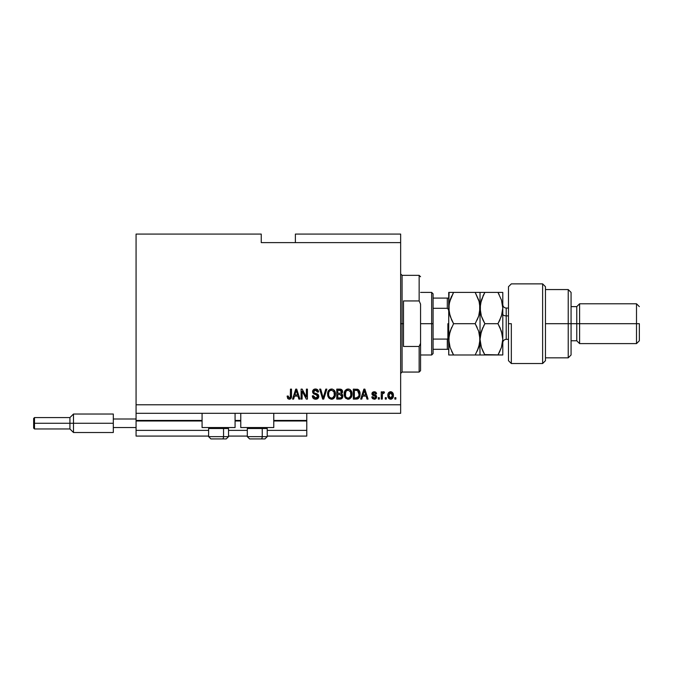 <?xml version="1.0" encoding="UTF-8"?>
<svg xmlns="http://www.w3.org/2000/svg" width="673" height="673" viewBox="0 0 673 673"><rect width="100%" height="100%" fill="white"/><g stroke="black" fill="none" stroke-linecap="round" stroke-linejoin="round"><path stroke-width="1.01" d="M306.77 436.079L267.223 436.079L306.77 436.079L306.77 430.384L267.223 430.384L306.77 430.384L306.77 420.995L273.768 420.995L306.77 420.995L306.77 436.079M247.311 436.079L228.534 436.079L247.311 436.079M208.613 436.079L136.072 436.079L208.613 436.079M247.311 430.384L228.534 430.384L247.311 430.384M208.613 430.384L136.072 430.384L136.072 436.079L136.072 430.384L208.613 430.384M240.766 420.995L235.079 420.995L240.766 420.995M202.077 420.995L136.072 420.995L136.072 430.384L136.072 420.432L202.077 420.432L136.072 420.432L136.072 420.995L202.077 420.995M306.77 420.432L306.77 420.995L306.77 420.432L273.768 420.432L306.77 420.432L306.77 413.315L306.77 420.432M240.766 420.432L235.079 420.432L240.766 420.432M136.072 413.315L136.072 420.432L136.072 413.315L400.654 413.315L136.072 413.315L136.072 404.776L400.654 404.776L400.654 242.617L261.25 242.617L261.25 234.078L136.072 234.078L261.25 234.078L261.25 242.617L400.654 242.617L400.654 234.078L295.388 234.078L400.654 234.078L400.654 404.776L136.072 404.776L136.072 413.315M202.077 427.54L202.077 413.315L202.077 427.54L235.079 427.54L235.079 413.315L235.079 427.54L202.077 427.54M273.768 427.54L273.768 413.315L273.768 427.54L240.766 427.54L273.768 427.54M240.766 413.315L240.766 427.54L240.766 413.315M136.072 234.078L136.072 404.776L136.072 234.078M302.118 399.089L302.118 391.164L302.118 399.089L301.083 399.089L301.083 389.129L302.177 389.129L306.383 397.07L306.383 389.129L307.418 389.129L307.418 399.089L306.308 399.089L302.118 391.164L306.308 399.089L307.418 399.089L307.418 389.129L306.383 389.129L306.383 397.07L302.177 389.129L301.083 389.129L301.083 399.089L302.118 399.089L301.083 399.089L301.083 389.129L302.177 389.129M315.662 399.215L315.662 399.215C317.563 399.165 318.615 398.197 318.8 396.321L317.883 398.466L315.662 399.215L313.239 398.29L312.348 396.187L313.366 395.724L313.887 397.247L315.519 398.046L316.949 397.785L317.732 396.717L317.261 395.219L313.803 393.915L312.777 392.754L312.693 390.904L313.862 389.389L316.074 389.044L317.993 390.163L318.539 391.98L317.505 392.107L316.949 390.677L315.511 390.163L314.19 390.533L313.643 392.023L314.299 393.015L317.908 394.328L318.8 396.321L317.261 393.941L313.946 392.763L313.626 391.753L315.511 390.163L317.505 392.107L318.539 391.98C318.388 390.088 317.37 389.095 315.477 389.002C313.702 389.07 312.743 389.978 312.592 391.728L317.765 396.347L315.746 398.054L313.366 395.724L312.331 395.859C312.457 397.97 313.568 399.089 315.662 399.215L315.326 399.207M326.851 389.129L323.721 399.089L322.653 399.089L319.675 389.129L320.735 389.129L323.133 397.928L325.782 389.129L326.851 389.129L325.782 389.129L323.133 397.928L320.735 389.129L319.675 389.129L322.653 399.089L323.721 399.089L322.653 399.089L319.675 389.129L320.735 389.129L323.133 397.928L325.782 389.129L326.851 389.129L323.721 399.089L326.851 389.129M331.537 399.215L329.164 398.307L327.961 396.464L327.633 393.326L328.735 390.348L330.191 389.255L332.437 389.112L334.086 390.071L335.179 391.955L334.944 396.885L333.556 398.601L331.537 399.215L334.464 397.701L335.482 394.117C335.549 391.223 334.237 389.516 331.537 389.002C328.786 389.532 327.473 391.282 327.591 394.243L328.601 397.659L331.747 399.215M348.084 399.215L345.72 398.307L344.374 396.035L344.324 392.418L345.283 390.348L346.746 389.255L348.984 389.112L350.641 390.071L351.727 391.955L352.021 394.597L351.281 397.306L349.741 398.828L348.084 399.215L351.02 397.701L352.029 394.117C352.105 391.223 350.793 389.516 348.092 389.002C345.342 389.532 344.021 391.282 344.139 394.243L345.148 397.659L348.303 399.215M386.302 397.667L386.302 399.089L385.267 399.089L385.267 397.667L386.302 397.667L385.267 397.667L385.267 399.089L386.302 399.089L385.267 399.089L385.267 397.667L386.302 397.667L386.302 399.089L386.302 397.667M390.803 399.215L390.634 399.215C392.62 398.828 393.545 397.55 393.411 395.396L392.847 397.962L391.291 399.139L389.373 398.896L388.153 397.406L388.077 393.739L389.978 391.795L392.611 392.662L393.411 395.396C393.495 393.31 392.569 392.09 390.634 391.72C388.666 392.098 387.741 393.343 387.85 395.472C387.749 397.583 388.674 398.837 390.634 399.215L390.466 399.215M289.819 399.165L287.851 398.685L287.11 396.119L288.145 395.985L288.978 398.004L290.282 397.465L290.475 389.129L291.51 389.129L291.443 397.036L290.812 398.601L289.264 399.215C290.963 398.879 291.712 397.777 291.51 395.892L291.51 389.129L290.475 389.129L290.341 397.306L289.306 398.054L288.145 395.985L287.11 396.119L287.708 398.517L289.037 399.215M361.771 399.089L362.638 396.119L361.771 399.089L360.694 399.089L363.874 389.129L364.884 389.129L368.064 399.089L366.995 399.089L366.12 396.119L362.638 396.119L366.12 396.119L366.995 399.089L368.064 399.089L364.884 389.129L363.874 389.129L360.694 399.089L361.771 399.089L360.694 399.089L363.874 389.129L364.884 389.129L368.064 399.089L366.995 399.089M374.289 399.215L376.729 396.885L376.039 398.601L374.524 399.215L372.733 398.752L371.816 396.893L372.85 396.759L374.07 398.164L375.593 397.541L375.458 396.405L372.766 395.345L371.992 394.243L372.32 392.552L374.238 391.72L375.879 392.241L376.602 393.789L375.568 393.915L375.181 393.049L374.053 392.763L373.103 393.217L373.061 393.983L376.098 395.303L376.729 396.885L372.977 393.638L374.281 392.754L375.568 393.915L376.602 393.789L374.238 391.72L371.95 393.781L375.694 397.062L374.356 398.189L372.85 396.759L371.816 396.893L374.045 399.207M379.32 397.667L379.32 399.089L378.285 399.089L378.285 397.667L379.32 397.667L378.285 397.667L378.285 399.089L379.32 399.089L378.285 399.089L378.285 397.667L379.32 397.667L379.32 399.089L379.32 397.667M382.289 393.007L383.517 391.72L384.493 392.107L384.098 393.141L382.474 393.856L382.289 399.089L381.255 399.089L381.255 391.846L382.289 391.846L382.289 393.007L383.282 391.753L384.493 392.107L384.098 393.141L382.634 393.486L382.289 395.337L382.474 393.856L384.098 393.141L384.493 392.107L383.517 391.72L382.289 393.007L382.289 391.846L381.255 391.846L381.255 399.089L382.289 399.089L381.255 399.089L381.255 391.846L382.289 391.846M395.867 397.667L395.867 399.089L394.832 399.089L394.832 397.667L395.867 397.667L394.832 397.667L394.832 399.089L395.867 399.089L394.832 399.089L394.832 397.667L395.867 397.667L395.867 399.089L395.867 397.667M356.488 399.089L356.261 399.089C358.961 398.685 360.223 397.003 360.047 394.058L359.643 396.7L358.339 398.559L353.325 399.089L353.325 389.129L358.347 389.625L359.592 391.299L360.047 394.058C360.215 391.938 359.432 390.357 357.716 389.314L353.325 389.129L353.325 399.089L356.261 399.089L353.325 399.089L353.325 389.129M340.143 399.081L339.84 399.089C341.758 399.072 342.767 398.096 342.851 396.17L341.581 398.736L336.769 399.089L336.769 389.129L341.808 389.751L342.574 391.947L341.48 393.722L342.54 394.723L342.851 396.17L341.48 393.722L342.591 391.636C342.439 389.978 341.531 389.145 339.857 389.129L336.769 389.129L336.769 399.089L339.84 399.089L336.769 399.089L336.769 389.129L339.857 389.129M293.621 399.089L294.488 396.119L293.621 399.089L292.545 399.089L295.725 389.129L296.734 389.129L299.914 399.089L298.837 399.089L297.971 396.119L294.488 396.119L297.971 396.119L298.837 399.089L299.914 399.089L296.734 389.129L295.725 389.129L292.545 399.089L293.621 399.089L292.545 399.089L295.725 389.129L296.734 389.129L299.914 399.089L298.837 399.089M400.654 413.315L400.654 404.776L400.654 413.315M295.388 234.078L295.388 242.617L295.388 234.078M287.11 396.119L288.162 396.321M288.195 396.649L288.33 397.297M290.198 397.6L289.306 398.054L290.341 397.306L290.475 395.968M290.341 397.297L290.433 396.834M290.475 389.129L291.51 389.129L291.493 396.464M291.35 397.491L291.224 397.92M291.443 397.036L290.972 398.399M290.803 398.609L290.071 399.089M364.286 390.643L363.916 392.056L364.379 390.172L365.776 394.95L362.983 394.95L363.916 392.056L362.983 394.95L365.776 394.95L364.286 390.66M372.051 397.802L372.32 398.307M372.051 397.81L371.908 397.356M371.858 397.129L372.85 396.759L372.985 397.322M373.01 397.381L373.288 397.802M374.011 398.155L374.836 398.13M375.08 398.046L375.61 397.507M375.669 397.306L375.231 396.271M375.517 396.473L375.694 397.062L374.482 396.002M373.608 395.724L372.615 395.236M371.992 394.243L372.194 394.74M371.984 393.352L372.11 392.923M372.901 392.039L374.247 391.72M375.097 391.837L376.182 392.561M376.602 393.789L375.568 393.915L375.399 393.326M374.516 392.771L373.835 392.788M373.01 393.419L373.305 394.243L374.466 394.656L373.422 394.302M372.977 393.638L374.112 394.546M375.223 399.081L374.76 399.19M384.098 393.141L383.139 393.057M383.257 393.024L382.542 393.663M382.289 399.089L382.289 395.337M382.727 392.166L382.424 392.721M388.851 398.492L387.884 396.128M388.43 392.948L388.851 392.435M389.793 391.846L390.306 391.736M390.971 391.736L391.871 392.031M393.099 393.486L393.284 394.1M393.284 394.109L393.385 394.74M392.839 397.979L392.443 398.475M391.535 399.064L390.963 399.198M391.291 399.139L391.905 398.896M389.818 392.998L388.885 395.463L390.609 392.754L392.376 395.463L392.166 393.983M392.309 396.38L392.376 395.463L390.66 398.189L391.366 397.987M389.457 397.583L388.952 396.372L389.431 397.558M389.474 397.608L390.66 398.189L388.885 395.463L389.002 396.624M391.72 393.251L390.104 392.847M392.208 394.117L391.829 393.377M391.795 393.326L391.265 392.906M391.097 398.113L392.056 397.213L392.376 395.69M356.934 389.162L357.876 389.381M358.356 389.633L358.869 390.096M359.954 392.662L360.021 393.335M359.887 395.842L359.786 396.262M358.322 398.576L357.607 398.904M357.59 398.912L357.085 399.03M358.751 392.039L358.894 392.603M359.012 393.789L358.936 395.202M357.102 397.836L358.616 396.473L356.135 397.928L357.447 397.735M354.36 397.928L354.36 390.298L357.514 390.491L354.36 390.298L354.36 397.928L356.135 397.928L354.36 397.928M358.465 391.417L357.514 390.491L356.11 390.298L357.514 390.491L359.012 394.353M344.197 395.152L344.383 396.044M344.139 394.243L344.155 394.698M344.155 393.772L344.324 392.426M344.324 392.418L344.181 393.326M345.039 390.677L347.638 389.028M348.993 389.112L349.422 389.255M349.825 389.448L350.633 390.071M351.92 392.771L352.021 394.597M351.979 395.059L351.912 395.531M351.743 396.229L351.499 396.877M349.321 399.013L348.597 399.19M347.579 399.19L344.904 397.28M351.836 392.334L351.129 390.677M348.294 390.18L346.191 390.954L347.403 390.247M350.381 391.493L349.884 390.878M346.225 390.92L345.173 394.26C345.022 391.964 345.989 390.601 348.101 390.163L350.566 391.837L350.995 394.092C351.113 396.321 350.137 397.642 348.076 398.054L349.396 397.709L350.877 395.43M350.65 396.22L349.396 397.709M347.419 397.97L348.076 398.054C346.082 397.667 345.114 396.405 345.173 394.26L345.518 396.22L345.619 391.787M350.818 392.595L350.153 391.164M350.869 395.463L350.482 391.661M350.936 393.158L350.835 392.662M345.51 396.212L346.225 397.28M346.259 397.314L345.838 396.809M340.387 389.162L341.573 389.558M342.153 390.163L342.389 390.592M342.397 390.618L342.54 391.106M342.591 391.636L341.648 393.806M342.809 396.767L342.607 397.507M342.422 397.886L341.85 398.559M342.313 392.83L342.523 392.25M341.766 396.675L340.858 397.802L341.766 396.675L341.489 395.059L339.714 394.437L341.817 396.178L339.714 394.437L337.804 394.437L339.714 394.437M340.748 390.424L337.804 390.298L337.804 393.268L340.647 393.175L341.556 391.804L340.647 393.175L337.804 393.268L337.804 390.298L339.503 390.298L341.556 391.804L341.43 391.08M339.629 393.268L340.858 393.091L341.514 392.241L341.421 391.072L340.605 390.382M340.429 390.348L339.949 390.306M337.804 397.928L337.804 394.437L337.804 397.928L340.858 397.802L337.804 397.928M341.514 392.241L341.556 391.804M327.642 395.152L327.827 396.035M327.633 393.301L327.768 392.426M327.768 392.418L328.458 390.719M328.483 390.677L331.537 389.002M332.437 389.112L334.086 390.071M335.272 392.292L334.574 390.677M335.373 392.771L335.432 393.225M335.432 395.059L335.263 395.968M335.196 396.229L334.944 396.877M335.255 395.993L334.851 397.078M334.464 397.701L333.589 398.584M333.539 398.618L332.849 398.988M332.765 399.013L332.033 399.19M331.032 399.19L329.164 398.307M331.966 399.198L332.386 399.123M331.747 390.18L330.191 390.517M333.833 391.493L333.337 390.878M328.803 392.544L328.626 394.26C328.466 391.964 329.442 390.601 331.545 390.163L334.01 391.837L334.447 394.092C334.557 396.321 333.581 397.642 331.528 398.054L332.849 397.709L334.321 395.43M334.094 396.22L332.849 397.709M330.864 397.97L331.528 398.054C329.526 397.667 328.559 396.405 328.626 394.26L328.651 393.554M329.677 390.92L329.063 391.787M334.271 392.595L333.606 391.164M334.321 395.463L333.926 391.661M334.38 393.158L334.288 392.662M328.962 396.212L329.669 397.28M329.703 397.314L329.282 396.809M322.964 397.255L323.133 397.928M323.562 396.355L323.334 397.137M322.905 397.028L322.729 396.355M314.333 399.005L312.852 397.793M312.836 397.768L312.331 395.859L313.391 395.96M313.551 396.641L313.433 396.187M315.284 398.021L316.117 398.037M316.865 394.975L315.023 394.395M314.039 394.041L313.584 393.772M312.6 391.997L312.6 391.45M312.785 390.643L313.096 390.079M313.349 389.793L312.928 390.332M314.375 389.162L314.922 389.044M316.083 389.044L316.647 389.179M316.672 389.187L318.321 390.803M317.993 390.172L318.48 391.375M318.539 391.98L317.454 391.728M316.293 390.281L315.166 390.18M314.417 390.39L313.626 391.753L314.114 392.906M313.626 391.753L313.946 392.763L313.626 391.753M314.299 393.015L314.964 393.276M315.982 393.537L316.403 393.655M317.841 394.277L318.573 395.186M318.792 396.128L318.783 396.624M318.741 396.927L317.883 398.466M317.875 398.483L317.412 398.811M313.239 398.29L313.837 398.769M315.292 393.369L314.695 393.183M315.275 394.471L316.091 394.706M306.383 389.129L307.418 389.129L307.418 399.089L306.308 399.089M295.91 391.593L296.229 390.172L297.626 394.95L294.833 394.95L295.767 392.056L294.833 394.95L297.626 394.95L296.499 391.198M296.229 390.172L296.027 391.122M364.505 390.685L364.379 390.172M390.828 392.771L390.382 392.771M388.901 395.017L388.901 395.917M390.433 398.172L390.878 398.164M358.238 397.154L358.81 395.884M358.877 395.581L358.97 394.967M358.961 393.032L358.835 392.334M358.659 391.804L358.288 391.139M357.943 390.769L357.346 390.433M346.191 390.954L345.754 391.518M347.748 398.037L348.421 398.037M350.97 394.782L350.944 393.225M329.635 390.954L329.206 391.518M328.828 392.435L328.685 393.2M331.192 398.037L331.873 398.037M334.414 394.782L334.388 393.225M210.935 438.922L222.418 438.922A2.28 1.136 -90 0 0 223.554 436.642L223.554 428.508L223.066 427.54L223.554 428.508L208.613 428.508L223.554 428.508L223.554 436.642L208.672 436.642M209.581 427.54L208.613 428.508L208.613 436.642L210.893 438.922L208.613 436.642L228.534 436.642L226.254 438.922L222.418 438.922L226.212 438.922M226.254 438.922L228.534 436.642L228.534 428.508L223.554 428.508L228.534 428.508L227.567 427.54M211.305 438.922L222.418 438.922A2.28 1.136 90 0 0 223.554 436.642L228.484 436.642M249.624 438.922L261.107 438.922A2.28 1.136 -90 0 0 262.243 436.642L262.243 428.508L261.763 427.54L262.243 428.508L247.311 428.508L262.243 428.508L262.243 436.642L247.361 436.642M248.278 427.54L247.311 428.508L247.311 436.642L249.582 438.922L247.311 436.642L267.223 436.642L267.223 428.508L262.243 428.508L267.223 428.508L266.256 427.54M249.994 438.922L264.935 438.922L267.223 436.642L264.952 438.922M267.173 436.642L262.243 436.642A2.28 1.136 90 0 1 261.107 438.922L264.91 438.922M400.654 273.911L402.075 275.333L402.075 323.696L403.497 323.696L403.497 300.94L419.144 300.94L420.566 304.146L420.566 343.255L419.144 346.46L419.144 372.06L419.144 346.46L403.497 346.46L403.497 323.696L402.075 323.696L402.075 275.333L402.075 323.696L400.654 323.696L402.075 323.696L402.075 372.06L400.654 373.481M419.144 300.94L419.144 275.333L419.144 300.94L420.566 304.146L420.566 370.638L420.566 343.255L419.144 346.46L403.497 346.46L403.497 300.94L419.144 300.94M402.075 323.696L402.075 372.06L402.075 323.696M447.57 339.041L447.309 349.304L433.084 349.304L433.084 323.696L431.662 323.696L431.662 354.991L431.662 323.696L420.566 323.696L431.662 323.696L431.662 292.402L431.662 323.696L433.084 323.696L433.084 353.569L433.084 349.304L448.681 349.304M433.084 308.31L433.084 323.696L433.084 293.823L433.084 308.31L447.309 308.31L448.487 309.546L448.731 311.296L448.487 309.546L447.309 308.31L447.309 298.089L433.084 298.089L448.723 298.089L447.309 298.089L447.309 308.31L433.084 308.31M447.738 349.304L447.309 349.304L447.309 339.083L448.479 337.863L448.731 336.096L448.168 338.527M447.309 339.083L433.084 339.083L447.309 339.083M447.882 338.856L447.882 323.696L447.882 338.856M511.329 323.696L511.329 363.529L511.329 323.696L508.477 323.696L511.329 323.696M508.477 286.74L508.477 360.686L511.329 363.529L542.623 363.529L545.466 360.686L545.466 286.715L542.623 283.871L542.623 363.529L542.623 283.871L511.329 283.871L508.477 286.715L508.477 360.661M545.466 286.875L545.466 323.696L571.074 323.696L571.074 292.402L571.074 323.696L576.761 323.696L576.761 340.765L576.761 323.696L579.604 323.696L579.604 303.784L579.604 323.696L636.507 323.696L636.507 343.609L636.507 323.696L639.35 323.696L639.35 340.765L639.35 323.696L579.604 323.696L579.604 343.609L579.604 323.696L571.074 323.696L571.074 354.991L571.074 323.696L568.222 323.696L568.222 357.834L568.222 323.696L545.466 323.696L545.466 360.585M568.222 323.696L568.222 289.558L568.222 323.696M576.761 323.696L576.761 306.627L576.761 323.696M636.507 323.696L636.507 303.784L636.507 323.696M506.205 308.133L506.205 315.873A3.415 1.708 0 0 1 502.79 314.165A3.415 1.708 180 0 0 506.205 315.873L506.205 339.343L508.477 339.343M508.477 315.873L506.205 315.873L508.477 315.873M479.033 301.142L480.034 308.049L479.681 304.003L479.681 312.104L478.68 316.108L475.188 323.696L477.132 327.415L475.188 323.696L453.577 323.696L450.094 316.117L448.731 308.049L448.731 339.343L450.086 331.309L453.577 323.696L475.188 323.696L478.671 331.259L480.034 339.343L478.68 347.377L475.188 354.991L453.577 354.991L450.094 347.428L448.731 339.343L449.084 343.432L448.731 339.343L450.086 347.403L453.577 354.991L479.681 354.991M479.294 313.963L480.034 308.049L480.034 292.402L448.731 292.402L448.731 354.991L453.577 354.991L451.625 351.264L453.577 354.991L448.731 354.991L449.084 335.28L451.625 327.431L449.514 333.278M477.359 354.991L475.188 354.991L478.671 347.411L479.681 343.415L477.14 351.256L478.671 347.411M483.609 354.991L480.034 354.991L484.871 354.991L481.397 347.428L480.034 339.343L481.38 331.309L484.871 323.696L481.38 316.1L480.034 308.049L480.034 339.343L480.034 308.049L478.68 316.108L475.188 323.696L478.671 331.259L479.672 335.23L480.034 354.991L479.681 335.263L480.034 339.343L479.26 345.4M451.541 319.784L453.577 323.696L450.086 331.293M451.625 319.969L449.084 312.129L448.731 308.049L449.084 312.121L449.084 303.994L451.633 296.12L450.094 299.965L453.577 292.402L475.188 292.402L478.671 299.981L479.681 303.969L480.379 312.121L480.387 303.952L483.626 294.69M449.732 314.956L449.581 314.375M477.14 319.969L478.671 316.125L477.14 319.969M479.672 312.163L479.067 314.838M449.471 302.135L453.577 292.402L450.094 292.402M476.45 292.402L479.672 292.402L475.188 292.402L479.176 301.689M479.672 292.402L481.388 292.402L480.034 292.402L480.034 308.049L481.38 299.998L484.871 292.402L480.379 292.402M477.14 354.991L478.671 354.991M449.084 292.402L448.731 308.049L449.699 301.277M453.577 292.402L452.996 293.436M452.315 354.991L449.084 354.991M484.636 354.578L502.79 354.991L502.79 339.343L502.79 354.991L501.435 354.991L502.445 354.991M480.816 345.451L481.388 347.411M482.76 350.911L481.397 347.428M480.909 332.866L480.034 339.343L480.387 343.432M483.584 326.069L484.871 323.696L482.92 319.969L484.871 323.696L481.38 331.301L480.379 335.28L482.92 327.431L481.38 331.301M481.153 315.368L480.034 308.049M483.517 294.9L483.113 295.725M482.692 292.402L481.397 292.402M499.215 292.402L502.79 292.402L502.79 339.343L502.79 292.402L497.953 292.402L501.444 300.007L502.79 308.049L501.435 316.1L497.953 323.696L501.427 331.259L502.79 339.343L501.444 347.377L499.273 352.551M501.881 345.914L502.79 339.343L502.016 333.27M499.904 351.256L497.953 354.991L501.444 347.394M500.123 354.991L501.427 354.991M502.083 313.845L502.79 308.049L502.445 304.003L502.79 308.049L501.444 300.007L497.953 292.402L484.871 292.402L482.92 296.128M499.299 321.198L502.016 314.098M500.064 327.785L502.428 335.23L502.79 339.343L502.437 335.255M499.13 294.572L497.953 292.402L482.92 292.402M501.444 300.015L501.595 300.503M497.953 323.696L484.871 323.696L497.953 323.696L499.896 319.969L497.953 323.696L500.089 327.852M482.726 350.835L484.871 354.991L480.379 354.991M484.871 354.991L499.896 354.991M502.79 308.049L502.437 312.137M482.92 319.969L481.38 316.1M502.428 292.402L497.953 292.402M502.79 304.633C502.992 306.703 504.136 307.847 506.205 308.049L506.205 339.259M113.308 414.03L113.308 419.001L136.072 419.001L113.308 419.001L113.308 427.54L136.072 427.54L113.308 427.54L113.308 432.52L113.308 414.03L73.483 414.03L69.925 417.58L69.925 423.275L69.925 417.58L34.5 417.58L33.65 418.438L33.65 423.275L34.5 423.275L34.5 417.58L34.5 423.275L69.925 423.275L69.925 428.962L69.925 423.275L73.483 423.275L73.483 414.03L73.483 423.275L113.308 423.275L73.483 423.275L73.483 432.52L73.483 423.275L34.5 423.275L34.5 428.962L34.5 423.275L33.65 423.275L33.65 428.112L33.65 418.53M420.566 370.638L419.144 372.06L402.075 372.06M402.075 275.333L419.144 275.333L420.566 276.754M433.084 353.569L431.662 354.991L420.566 354.991M420.566 292.402L431.662 292.402L433.084 293.823M545.466 357.834L568.222 357.834L571.074 354.991M639.35 340.765L636.507 343.609L579.604 343.609L576.761 340.765L571.074 340.765M545.466 289.558L568.222 289.558L571.074 292.402M571.074 306.627L576.761 306.627L579.604 303.784L636.507 303.784L639.35 306.627M506.205 308.049L508.477 308.049M506.205 339.343C504.136 339.554 502.992 340.689 502.79 342.759M113.308 432.52L73.483 432.52L69.925 428.962L34.5 428.962L33.65 428.112"/></g></svg>
